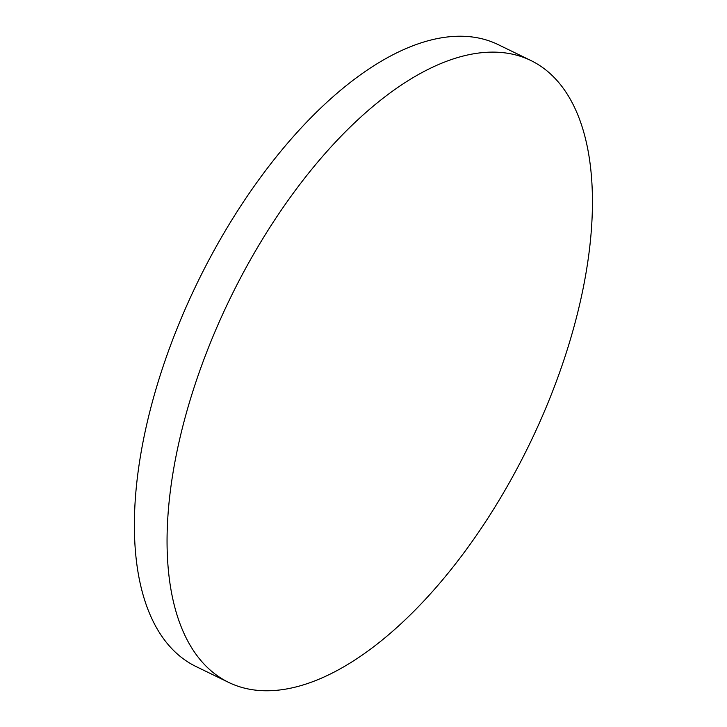 <?xml version="1.0" encoding="UTF-8"?>
<svg xmlns="http://www.w3.org/2000/svg" width="727" height="727" viewBox="0 0 727 727"><rect width="100%" height="100%" fill="white"/><g stroke="black" fill="none" stroke-linecap="round" stroke-linejoin="round"><path stroke-width="1.09" d="M196.481 380.266A345.716 166.456 -64.1 0 1 487.79 52.244A345.716 166.456 -64.1 0 1 530.91 60.532A345.716 166.456 -64.1 0 1 563.016 362.637A345.716 166.456 -64.1 0 1 271.707 690.65A345.716 166.456 -64.1 0 1 228.587 682.371A345.716 166.456 -64.1 0 1 196.481 380.266M228.587 682.371L195.89 666.468A345.716 166.456 -64.1 0 1 179.178 323.306A345.716 166.456 -64.1 0 1 455.093 36.35A345.716 166.456 -64.1 0 1 498.204 44.629L530.91 60.532"/></g></svg>
